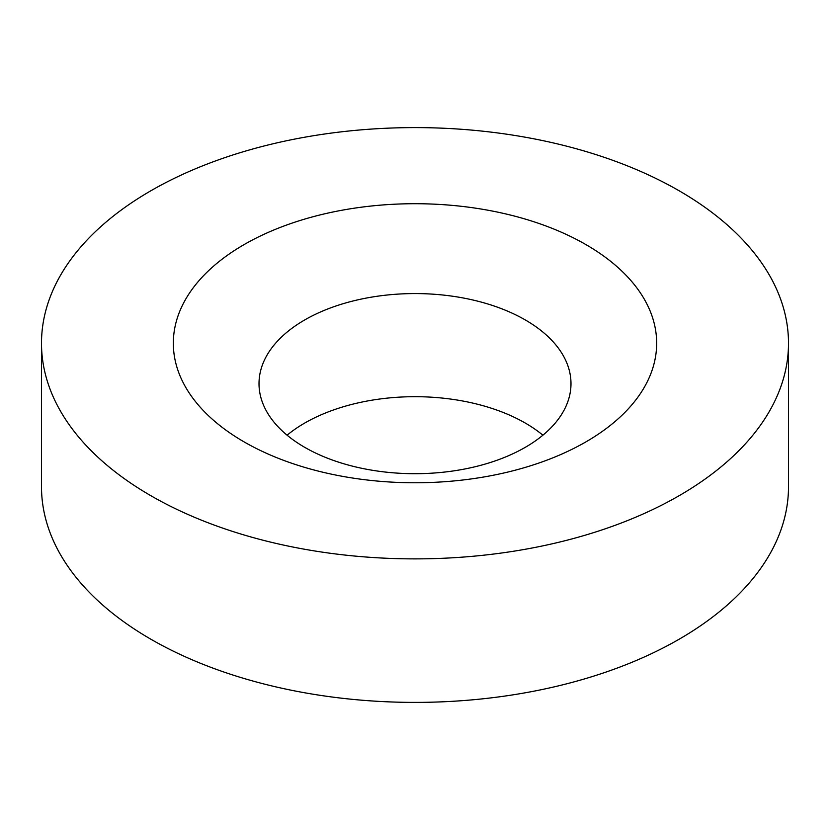 <?xml version="1.0" encoding="UTF-8"?>
<svg xmlns="http://www.w3.org/2000/svg" width="830" height="830" viewBox="0 0 830 830"><rect width="100%" height="100%" fill="white"/><g stroke="black" fill="none" stroke-linecap="round" stroke-linejoin="round"><path stroke-width="1.25" d="M287.097 435.2A155.988 90.065 180 0 1 525.307 423.072A155.988 90.065 180 0 1 542.903 435.2M304.693 447.318A155.988 90.065 180 0 1 259.012 383.636A155.988 90.065 180 0 1 355.302 300.429A155.988 90.065 180 0 1 525.307 319.955A155.988 90.065 180 0 1 570.988 383.636A155.988 90.065 180 0 1 474.698 466.844A155.988 90.065 180 0 1 304.693 447.318M679.106 190.765A373.5 215.634 180 0 1 788.5 343.247A373.5 215.634 180 0 1 557.936 542.467A373.5 215.634 180 0 1 150.894 495.728A373.5 215.634 180 0 1 41.5 343.247A373.5 215.634 180 0 1 272.064 144.015A373.5 215.634 180 0 1 679.106 190.765M788.5 343.247L788.5 486.754A373.5 215.634 180 0 1 557.936 685.985A373.5 215.634 180 0 1 150.894 639.235A373.5 215.634 180 0 1 41.5 486.754L41.5 343.247M244.113 441.902A241.675 139.533 180 0 1 244.113 244.58A241.675 139.533 180 0 1 585.887 244.58A241.675 139.533 180 0 1 585.887 441.902A241.675 139.533 180 0 1 244.113 441.902"/></g></svg>
